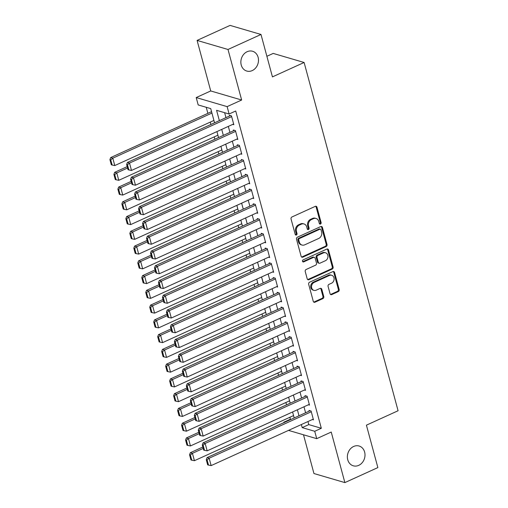<?xml version="1.0" encoding="UTF-8"?>
<svg xmlns="http://www.w3.org/2000/svg" width="508" height="508" viewBox="0 0 508 508"><rect width="100%" height="100%" fill="white"/><g stroke="black" fill="none" stroke-linecap="round" stroke-linejoin="round"><path stroke-width="0.76" d="M320.485 224.034A1.105 0.933 106.3 0 0 321.12 222.612L316.967 207.22A1.581 1.334 106.3 0 0 315.278 206.362L291.967 216.967A1.581 1.334 106.3 0 0 291.059 219.005L295.212 234.398A1.105 0.933 106.3 0 0 297.028 233.572L296.488 231.578A5.061 4.261 106.3 0 1 299.383 225.057L301.327 224.174A5.061 4.261 106.3 0 1 304 223.952A5.061 4.261 106.3 0 1 306.724 226.924L307.257 228.917A1.105 0.933 106.3 0 0 309.074 228.092L308.534 226.098A5.061 4.261 106.3 0 1 311.429 219.577L313.373 218.694A5.061 4.261 106.3 0 1 316.046 218.472A5.061 4.261 106.3 0 1 318.77 221.444L319.303 223.437A1.105 0.933 106.3 0 0 320.485 224.034M319.519 223.838A1.105 0.933 106.3 0 0 320.281 222.364L316.128 206.972A1.581 1.334 106.3 0 0 315.671 206.254M295.427 234.804A1.105 0.933 106.3 0 0 296.189 233.331L295.65 231.337L296.488 231.578M307.473 229.324A1.105 0.933 106.3 0 0 308.235 227.844L307.702 225.857L308.534 226.098M353.638 446.469A10.319 8.68 106.3 0 0 347.37 456.648A10.319 8.68 106.3 0 0 353.289 465.811A10.319 8.68 106.3 0 0 358.737 465.353A10.319 8.68 106.3 0 0 365.011 455.174A10.319 8.68 106.3 0 0 359.093 446.011A10.319 8.68 106.3 0 0 353.638 446.469M247.129 51.708A10.319 8.68 106.3 0 0 240.856 61.893A10.319 8.68 106.3 0 0 246.774 71.056A10.319 8.68 106.3 0 0 252.222 70.599A10.319 8.68 106.3 0 0 258.496 60.42A10.319 8.68 106.3 0 0 252.578 51.257A10.319 8.68 106.3 0 0 247.129 51.708M330.054 293.726A1.581 1.334 106.3 0 0 331.737 294.583L338.277 291.605A1.581 1.334 106.3 0 0 339.185 289.566L334.575 272.478A1.581 1.334 106.3 0 0 332.886 271.615L309.569 282.226A1.581 1.334 106.3 0 0 308.667 284.264L313.277 301.358A1.581 1.334 106.3 0 0 314.966 302.216L322.866 298.621A1.581 1.334 106.3 0 0 323.767 296.583L321.799 289.268A1.581 1.334 106.3 0 0 320.11 288.404L316.192 290.189A4.235 3.562 106.3 0 1 313.957 290.379A4.235 3.562 106.3 0 1 311.531 286.62A4.235 3.562 106.3 0 1 314.103 282.442L329.451 275.457A4.235 3.562 106.3 0 1 331.686 275.272A4.235 3.562 106.3 0 1 334.118 279.032A4.235 3.562 106.3 0 1 331.54 283.204L328.981 284.372A1.581 1.334 106.3 0 0 328.079 286.41L330.054 293.726M307.962 421.545L308.788 424.605L321.323 428.282L314.725 431.286L316.719 438.664L288.512 430.39M260.998 34.468L228.003 49.479L197.085 40.411L230.073 25.4L260.998 34.468L272.44 76.892L304.114 62.484L398.082 410.75L366.414 425.164L377.863 467.589L344.869 482.6L331.235 432.054L316.719 438.664M197.085 40.411L210.725 90.951L241.643 100.019L228.003 49.479M241.643 100.019L227.127 106.623L229.114 114.002L216.579 110.325L219.361 120.631M321.323 428.282L235.712 110.998L229.114 114.002M326.123 246.558A1.581 1.334 106.3 0 0 327.031 244.519L322.415 227.425A1.581 1.334 106.3 0 0 320.732 226.568L297.415 237.179A1.581 1.334 106.3 0 0 296.513 239.217L301.123 256.305A1.581 1.334 106.3 0 0 302.812 257.169L326.123 246.558L325.291 246.31A1.581 1.334 106.3 0 0 326.193 244.272L321.583 227.184A1.581 1.334 106.3 0 0 321.126 226.46M328.498 249.949L333.108 267.043A1.581 1.334 106.3 0 1 332.2 269.081L308.889 279.692A1.581 1.334 106.3 0 1 307.2 278.829L305.225 271.513A1.581 1.334 106.3 0 1 306.134 269.475L315.589 265.176A1.581 1.334 106.3 0 0 316.49 263.138L315.182 258.286A1.581 1.334 106.3 0 0 313.5 257.429L303.651 261.906A1.105 0.933 106.3 0 1 303.105 259.88L326.809 249.091A1.581 1.334 106.3 0 1 328.498 249.949L327.66 249.707L332.27 266.802L333.108 267.043M303.498 434.785L313.95 473.532L344.869 482.6M232.727 124.397L233.839 124.72L231.451 115.862L229.362 115.252L229.559 115.989M236.709 139.154L237.82 139.478L235.433 130.619L233.343 130.01L233.54 130.746M240.697 153.911L241.802 154.235L239.414 145.377L237.325 144.767L237.522 145.504M244.678 168.669L245.783 168.993L243.395 160.134L241.306 159.525L241.503 160.261M248.66 183.426L249.765 183.75L247.377 174.892L245.288 174.282L245.485 175.019M252.641 198.184L253.746 198.507L251.358 189.649L249.269 189.04L249.466 189.776M256.623 212.941L257.727 213.265L255.34 204.406L253.251 203.797L253.448 204.534M260.604 227.698L261.709 228.022L259.321 219.164L257.232 218.554L257.429 219.291M264.585 242.449L265.69 242.78L263.303 233.921L261.214 233.312L261.41 234.048M268.567 257.207L269.672 257.537L267.284 248.679L265.195 248.069L265.392 248.806M272.548 271.964L273.653 272.294L271.266 263.436L269.176 262.827L269.373 263.563M276.53 286.722L277.635 287.052L275.247 278.194L273.158 277.584L273.361 278.321M280.511 301.479L281.616 301.803L279.229 292.951L277.139 292.341L277.343 293.078M284.493 316.236L285.604 316.56L283.21 307.708L281.121 307.099L281.324 307.835M288.474 330.994L289.585 331.318L287.191 322.466L285.102 321.856L285.305 322.593M292.456 345.751L293.567 346.075L291.173 337.223L289.084 336.614L289.287 337.35M296.437 360.509L297.548 360.832L295.154 351.98L293.065 351.371L293.268 352.108M300.418 375.266L301.53 375.59L299.136 366.738L297.053 366.122L297.25 366.865M304.4 390.023L305.511 390.347L303.124 381.495L301.034 380.879L301.231 381.622M308.381 404.781L309.493 405.105L307.105 396.253L305.016 395.637L305.213 396.38M224.625 112.687L225.958 117.627M228.327 126.397L229.94 132.385M232.308 141.154L233.921 147.142M236.29 155.912L237.903 161.9M240.271 170.669L241.884 176.657M244.253 185.426L245.872 191.414M248.234 200.184L249.853 206.172M252.216 214.941L253.835 220.929M256.197 229.699L257.816 235.687M260.179 244.456L261.798 250.444M264.16 259.213L265.779 265.201M268.141 273.971L269.761 279.959M272.129 288.728L273.742 294.716M276.111 303.486L277.724 309.474M280.092 318.243L281.705 324.231M284.074 333L285.686 338.988M288.055 347.758L289.668 353.746M292.036 362.515L293.649 368.503M296.018 377.273L297.631 383.254M299.999 392.03L301.612 398.012M303.981 406.787L305.594 412.769M312.369 419.538L313.474 419.862L311.087 411.01L308.997 410.394L309.194 411.137M206.242 107.296L207.874 113.354M210.242 122.123L210.884 124.485M214.224 136.881L214.865 139.243M218.205 151.638L218.846 154M222.186 166.395L222.828 168.758M226.168 181.153L226.809 183.515M230.149 195.91L230.791 198.272M234.131 210.668L234.772 213.03M238.119 225.425L238.754 227.787M242.1 240.182L242.735 242.545M246.082 254.94L246.717 257.302M250.063 269.691L250.698 272.059M254.044 284.448L254.679 286.817M258.026 299.206L258.661 301.574M262.007 313.963L262.642 316.332M265.989 328.72L266.624 331.089M269.97 343.478L270.605 345.846M273.952 358.235L274.593 360.604M277.933 372.993L278.575 375.361M281.915 387.75L282.556 390.119M285.896 402.507L286.537 404.876M289.877 417.265L290.405 419.214L291.033 419.398M304.114 62.484L273.196 53.416L266.884 56.286M283.921 422.637L283.807 422.218L284.436 422.402M290.405 419.214L283.807 422.218M214.566 122.815L210.731 108.61L198.196 104.94L196.209 97.561L227.127 106.623M210.725 90.951L196.209 97.561M301.365 424.542L302.19 427.609L314.725 431.286M221.729 129.4L223.342 135.388M225.711 144.158L227.324 150.146M229.692 158.915L231.305 164.903M233.674 173.673L235.287 179.661M237.655 188.43L239.268 194.418M241.637 203.187L243.256 209.175M245.618 217.945L247.237 223.933M249.599 232.702L251.219 238.69M253.581 247.459L255.2 253.448M257.562 262.217L259.182 268.205M261.544 276.974L263.163 282.956M265.525 291.732L267.144 297.713M269.513 306.489L271.126 312.471M273.495 321.246L275.107 327.228M277.476 336.004L279.089 341.986M281.457 350.761L283.07 356.743M285.439 365.519L287.052 371.5M289.42 380.276L291.033 386.258M293.402 395.027L295.015 401.015M297.383 409.785L298.996 415.773M294.202 417.957L292.583 411.969M290.22 403.2L288.601 397.212M286.239 388.442L284.62 382.454M282.257 373.685L280.638 367.697M278.276 358.927L276.657 352.939M274.288 344.17L272.675 338.182M270.307 329.413L268.694 323.425M266.325 314.655L264.712 308.667M262.344 299.898L260.731 293.91M258.362 285.14L256.75 279.159M254.381 270.383L252.768 264.401M250.4 255.626L248.787 249.644M246.418 240.868L244.805 234.886M242.437 226.111L240.824 220.129M238.455 211.353L236.842 205.372M234.474 196.596L232.861 190.614M230.492 181.839L228.873 175.857M226.511 167.088L224.892 161.1M222.529 152.33L220.91 146.342M218.548 137.573L216.929 131.585M308.788 424.605L302.19 427.609M316.046 218.472L315.214 218.224A5.061 4.261 106.3 0 0 312.534 218.453L313.373 218.694M307.702 225.857A5.061 4.261 106.3 0 1 310.591 219.335L312.534 218.453M304 223.952L303.168 223.711A5.061 4.261 106.3 0 0 300.488 223.933L301.327 224.174M295.65 231.337A5.061 4.261 106.3 0 1 298.545 224.815L300.488 223.933M301.581 257.029A1.581 1.334 106.3 0 0 301.974 256.921L325.291 246.31M321.037 229.845A1.105 0.933 106.3 0 0 319.856 229.241L299.39 238.557A1.105 0.933 106.3 0 0 298.755 239.979L299.32 242.081A5.061 4.261 106.3 0 0 302.044 245.053A5.061 4.261 106.3 0 0 304.717 244.831L318.707 238.468A5.061 4.261 106.3 0 0 321.602 231.946L321.037 229.845M320.44 229.197L319.602 228.949A1.105 0.933 106.3 0 0 319.018 229L319.856 229.241M302.044 245.053L301.206 244.812A5.061 4.261 106.3 0 1 298.488 241.84L297.917 239.738A1.105 0.933 106.3 0 1 298.552 238.309L319.018 229M307.658 279.552A1.581 1.334 106.3 0 0 308.051 279.444L331.368 268.834A1.581 1.334 106.3 0 0 332.27 266.802M314.331 257.359L313.5 257.111A1.581 1.334 106.3 0 0 312.661 257.181L302.819 261.658L303.651 261.906M325.399 260.712A4.235 3.562 106.3 0 0 327.971 256.534A4.235 3.562 106.3 0 0 325.545 252.774A4.235 3.562 106.3 0 0 323.31 252.965L317.9 255.422A1.581 1.334 106.3 0 0 316.998 257.461L318.306 262.312A1.581 1.334 106.3 0 0 319.989 263.169L325.399 260.712M325.545 252.774L324.707 252.533A4.235 3.562 106.3 0 0 322.472 252.717L323.31 252.965M319.157 263.239L318.319 262.998A1.581 1.334 106.3 0 1 317.468 262.071L316.16 257.213A1.581 1.334 106.3 0 1 317.062 255.175L322.472 252.717M327.66 249.707A1.581 1.334 106.3 0 0 327.203 248.984M331.686 275.272L330.854 275.025A4.235 3.562 106.3 0 0 328.613 275.209L329.451 275.457M313.957 290.379L313.119 290.132A4.235 3.562 106.3 0 1 310.693 286.372A4.235 3.562 106.3 0 1 313.265 282.194L328.613 275.209M313.734 302.076A1.581 1.334 106.3 0 0 314.128 301.968L322.028 298.374A1.581 1.334 106.3 0 0 322.936 296.335L320.961 289.02A1.581 1.334 106.3 0 0 320.504 288.296M330.511 294.443A1.581 1.334 106.3 0 0 330.905 294.335L337.445 291.363A1.581 1.334 106.3 0 0 338.347 289.325L333.737 272.231A1.581 1.334 106.3 0 0 333.28 271.507M211.557 111.677L110.706 157.563L112.795 158.178L211.938 113.068M213.925 120.447L114.783 165.557L112.147 165.043L110.75 159.88L109.918 159.633L111.309 164.802L112.147 165.043M110.75 159.88L112.795 158.178L114.783 165.557M109.918 159.633L110.706 157.563M233.636 123.984L131.496 170.453L129.508 163.074L127.419 162.465L126.625 164.535L128.022 169.697L128.861 169.945L127.464 164.782L126.625 164.535M230.467 115.576L127.419 162.465M231.648 116.605L129.508 163.074L127.464 164.782M128.861 169.945L131.496 170.453M127.197 166.63L114.687 172.32L116.776 172.936L127.572 168.021M217.907 135.204L118.77 180.315L116.129 179.8L114.732 174.638L113.9 174.39L115.291 179.559L116.129 179.8M114.732 174.638L116.776 172.936L118.77 180.315M113.9 174.39L114.687 172.32M131.178 181.388L118.669 187.077L120.758 187.693L131.553 182.778M221.888 149.962L122.752 195.072L120.11 194.558L118.713 189.395L117.881 189.147L119.272 194.316L120.11 194.558M118.713 189.395L120.758 187.693L122.752 195.072M117.881 189.147L118.669 187.077M135.16 196.145L122.65 201.835L124.739 202.444L135.534 197.536M225.869 164.719L126.733 209.823L124.092 209.315L122.695 204.153L121.863 203.905L123.254 209.074L124.092 209.315M122.695 204.153L124.739 202.444L126.733 209.823M121.863 203.905L122.65 201.835M139.141 210.903L126.632 216.592L128.721 217.202L139.516 212.293M229.851 179.476L130.715 224.58L128.073 224.072L126.676 218.91L125.844 218.662L127.235 223.831L128.073 224.072M126.676 218.91L128.721 217.202L130.715 224.58M125.844 218.662L126.632 216.592M237.623 138.741L135.477 185.21L133.49 177.832L131.401 177.222L130.613 179.292L132.004 184.455L132.842 184.702L131.445 179.54L130.613 179.292M234.448 130.334L131.401 177.222M235.629 131.362L133.49 177.832L131.445 179.54M132.842 184.702L135.477 185.21M241.605 153.499L139.465 199.968L137.471 192.589L135.382 191.98L134.595 194.05L135.985 199.212L136.823 199.46L135.426 194.297L134.595 194.05M238.43 145.091L135.382 191.98M239.611 146.12L137.471 192.589L135.426 194.297M136.823 199.46L139.465 199.968M245.586 168.256L143.447 214.725L141.453 207.347L139.363 206.737L138.576 208.807L139.967 213.97L140.805 214.217L139.408 209.048L138.576 208.807M242.411 159.849L139.363 206.737M243.592 160.877L141.453 207.347L139.408 209.048M140.805 214.217L143.447 214.725M249.568 183.013L147.428 229.483L145.434 222.104L143.345 221.494L142.558 223.564L143.948 228.727L144.786 228.975L143.389 223.806L142.558 223.564M246.393 174.606L143.345 221.494M247.574 175.635L145.434 222.104L143.389 223.806M144.786 228.975L147.428 229.483M143.123 225.66L130.613 231.35L132.702 231.959L143.497 227.051M233.832 194.234L134.696 239.338L132.055 238.83L130.658 233.667L129.826 233.42L131.216 238.589L132.055 238.83M130.658 233.667L132.702 231.959L134.696 239.338M129.826 233.42L130.613 231.35M253.549 197.771L151.409 244.24L149.416 236.861L147.326 236.252L146.539 238.322L147.93 243.484L148.768 243.732L147.371 238.563L146.539 238.322M250.374 189.363L147.326 236.252M251.555 190.392L149.416 236.861L147.371 238.563M148.768 243.732L151.409 244.24M147.104 240.417L134.595 246.107L136.684 246.717L147.479 241.808M237.814 208.991L138.678 254.095L136.036 253.587L134.639 248.425L133.807 248.177L135.198 253.34L136.036 253.587M134.639 248.425L136.684 246.717L138.678 254.095M133.807 248.177L134.595 246.107M257.531 212.522L155.391 258.997L153.397 251.619L151.308 251.009L150.52 253.079L151.911 258.242L152.749 258.489L151.352 253.321L150.52 253.079M254.356 204.121L151.308 251.009M255.537 205.143L153.397 251.619L151.352 253.321M152.749 258.489L155.391 258.997M151.086 255.175L138.576 260.864L140.665 261.474L151.46 256.565M241.795 223.749L142.659 268.853L140.018 268.345L138.621 263.182L137.789 262.934L139.179 268.097L140.018 268.345M138.621 263.182L140.665 261.474L142.659 268.853M137.789 262.934L138.576 260.864M261.512 227.279L159.372 273.755L157.378 266.376L155.289 265.767L154.502 267.837L155.893 272.999L156.731 273.247L155.334 268.078L154.502 267.837M258.337 218.878L155.289 265.767M259.518 219.901L157.378 266.376L155.334 268.078M156.731 273.247L159.372 273.755M155.067 269.932L142.558 275.622L144.647 276.231L155.442 271.323M245.783 238.506L146.641 283.61L143.999 283.102L142.608 277.94L141.77 277.692L143.161 282.854L143.999 283.102M142.608 277.94L144.647 276.231L146.641 283.61M141.77 277.692L142.558 275.622M265.494 242.037L163.354 288.512L161.36 281.134L159.271 280.524L158.483 282.594L159.874 287.757L160.712 288.004L159.315 282.835L158.483 282.594M262.319 233.636L159.271 280.524M263.5 234.658L161.36 281.134L159.315 282.835M160.712 288.004L163.354 288.512M159.048 284.69L146.539 290.379L148.628 290.989L159.423 286.08M249.765 253.263L150.622 298.367L147.98 297.859L146.59 292.697L145.752 292.449L147.142 297.612L147.98 297.859M146.59 292.697L148.628 290.989L150.622 298.367M145.752 292.449L146.539 290.379M269.475 256.794L167.335 303.27L165.341 295.891L163.252 295.281L162.465 297.351L163.855 302.514L164.694 302.762L163.303 297.593L162.465 297.351M266.3 248.393L163.252 295.281M267.481 249.415L165.341 295.891L163.303 297.593M164.694 302.762L167.335 303.27M163.03 299.447L150.52 305.137L152.61 305.746L163.405 300.838M253.746 268.021L154.603 313.125L151.962 312.617L150.571 307.454L149.733 307.207L151.13 312.369L151.962 312.617M150.571 307.454L152.61 305.746L154.603 313.125M149.733 307.207L150.52 305.137M273.456 271.551L171.317 318.027L169.323 310.648L167.234 310.039L166.446 312.109L167.837 317.271L168.675 317.519L167.284 312.35L166.446 312.109M270.281 263.15L167.234 310.039M271.462 264.173L169.323 310.648L167.284 312.35M168.675 317.519L171.317 318.027M167.011 314.204L154.508 319.894L156.597 320.504L167.386 315.595M257.727 282.778L158.585 327.882L155.943 327.374L154.553 322.212L153.714 321.964L155.111 327.127L155.943 327.374M154.553 322.212L156.597 320.504L158.585 327.882M153.714 321.964L154.508 319.894M277.438 286.309L175.298 332.784L173.304 325.406L171.221 324.79L170.428 326.866L171.825 332.029L172.656 332.276L171.266 327.108L170.428 326.866M274.269 277.908L171.221 324.79M275.45 278.93L173.304 325.406L171.266 327.108M172.656 332.276L175.298 332.784M170.993 328.962L158.49 334.651L160.579 335.261L171.367 330.352M261.709 297.536L162.566 342.64L159.925 342.132L158.534 336.963L157.696 336.721L159.093 341.884L159.925 342.132M158.534 336.963L160.579 335.261L162.566 342.64M157.696 336.721L158.49 334.651M281.419 301.066L179.28 347.542L177.292 340.163L175.203 339.547L174.409 341.624L175.806 346.786L176.638 347.034L175.247 341.865L174.409 341.624M278.251 292.665L175.203 339.547M279.432 293.688L177.292 340.163L175.247 341.865M176.638 347.034L179.28 347.542M174.974 343.719L162.471 349.409L164.56 350.018L175.349 345.11M265.69 312.293L166.548 357.397L163.906 356.889L162.516 351.72L161.677 351.479L163.074 356.641L163.906 356.889M162.516 351.72L164.56 350.018L166.548 357.397M161.677 351.479L162.471 349.409M285.401 315.824L183.261 362.299L181.273 354.921L179.184 354.305L178.391 356.381L179.788 361.544L180.619 361.791L179.229 356.622L178.391 356.381M282.232 307.423L179.184 354.305M283.413 308.445L181.273 354.921L179.229 356.622M180.619 361.791L183.261 362.299M178.956 358.477L166.453 364.166L168.542 364.776L179.33 359.867M269.672 327.044L170.529 372.154L167.888 371.646L166.497 366.478L165.659 366.236L167.056 371.399L167.888 371.646M166.497 366.478L168.542 364.776L170.529 372.154M165.659 366.236L166.453 364.166M289.382 330.581L187.242 377.057L185.255 369.678L183.166 369.062L182.372 371.138L183.769 376.301L184.601 376.549L183.21 371.38L182.372 371.138M286.214 322.18L183.166 369.062M287.395 323.202L185.255 369.678L183.21 371.38M184.601 376.549L187.242 377.057M182.937 373.234L170.434 378.924L172.523 379.533L183.312 374.625M273.653 341.801L174.511 386.912L171.869 386.404L170.478 381.235L169.64 380.994L171.037 386.156L171.869 386.404M170.478 381.235L172.523 379.533L174.511 386.912M169.64 380.994L170.434 378.924M293.364 345.338L191.224 391.814L189.236 384.435L187.147 383.819L186.353 385.896L187.75 391.058L188.582 391.3L187.192 386.137L186.353 385.896M290.195 336.937L187.147 383.819M291.376 337.96L189.236 384.435L187.192 386.137M188.582 391.3L191.224 391.814M186.919 387.991L174.415 393.681L176.505 394.291L187.293 389.382M277.635 356.559L178.492 401.669L175.851 401.161L174.46 395.992L173.622 395.751L175.019 400.914L175.851 401.161M174.46 395.992L176.505 394.291L178.492 401.669M173.622 395.751L174.415 393.681M297.345 360.096L195.205 406.571L193.218 399.193L191.129 398.577L190.335 400.647L191.732 405.816L192.564 406.057L191.173 400.895L190.335 400.647M294.176 351.695L191.129 398.577M295.358 352.717L193.218 399.193L191.173 400.895M192.564 406.057L195.205 406.571M190.9 402.742L178.397 408.438L180.486 409.048L191.281 404.139M281.616 371.316L182.474 416.427L179.838 415.919L178.441 410.75L177.603 410.508L179 415.671L179.838 415.919M178.441 410.75L180.486 409.048L182.474 416.427M177.603 410.508L178.397 408.438M301.327 374.853L199.187 421.329L197.199 413.95L195.11 413.334L194.316 415.404L195.713 420.573L196.545 420.815L195.155 415.652L194.316 415.404M298.158 366.452L195.11 413.334M299.339 367.475L197.199 413.95L195.155 415.652M196.545 420.815L199.187 421.329M194.881 417.5L182.378 423.196L184.468 423.805L195.262 418.897M285.598 386.074L186.455 431.184L183.82 430.676L182.423 425.507L181.585 425.266L182.982 430.428L183.82 430.676M182.423 425.507L184.468 423.805L186.455 431.184M181.585 425.266L182.378 423.196M305.308 389.611L203.168 436.086L201.181 428.708L199.092 428.092L198.298 430.162L199.695 435.331L200.533 435.572L199.136 430.409L198.298 430.162M302.139 381.21L199.092 428.092M303.32 382.232L201.181 428.708L199.136 430.409M200.533 435.572L203.168 436.086M198.863 432.257L186.36 437.953L188.449 438.563L199.244 433.654M289.579 400.831L190.443 445.941L187.801 445.433L186.404 440.265L185.572 440.023L186.963 445.186L187.801 445.433M186.404 440.265L188.449 438.563L190.443 445.941M185.572 440.023L186.36 437.953M309.289 404.368L207.15 450.844L205.162 443.465L203.073 442.849L202.286 444.919L203.676 450.088L204.514 450.329L203.117 445.167L202.286 444.919M306.121 395.967L203.073 442.849M307.302 396.989L205.162 443.465L203.117 445.167M204.514 450.329L207.15 450.844M202.851 447.015L190.341 452.704L192.43 453.32L203.225 448.412M293.56 415.588L194.424 460.699L191.783 460.191L190.386 455.022L189.554 454.781L190.945 459.943L191.783 460.191M190.386 455.022L192.43 453.32L194.424 460.699M189.554 454.781L190.341 452.704M313.277 419.125L211.138 465.601L209.144 458.222L207.054 457.606L206.267 459.676L207.658 464.845L208.496 465.087L207.099 459.924L206.267 459.676M310.102 410.724L207.054 457.606M311.283 411.747L209.144 458.222L207.099 459.924M208.496 465.087L211.138 465.601M320.281 222.364L321.12 222.612M296.189 233.331L297.028 233.572M308.235 227.844L309.074 228.092M310.591 219.335L311.429 219.577M298.545 224.815L299.383 225.057M316.128 206.972L316.967 207.22M301.974 256.921L302.812 257.169M321.583 227.184L322.415 227.425M326.193 244.272L327.031 244.519M298.552 238.309L299.39 238.557M297.917 239.738L298.755 239.979M298.488 241.84L299.32 242.081M331.368 268.834L332.2 269.081M308.051 279.444L308.889 279.692M312.661 257.181L313.5 257.429M317.062 255.175L317.9 255.422M316.16 257.213L316.998 257.461M317.468 262.071L318.306 262.312M313.265 282.194L314.103 282.442M320.961 289.02L321.799 289.268M322.936 296.335L323.767 296.583M322.028 298.374L322.866 298.621M314.128 301.968L314.966 302.216M333.737 272.231L334.575 272.478M338.347 289.325L339.185 289.566M337.445 291.363L338.277 291.605M330.905 294.335L331.737 294.583"/></g></svg>
